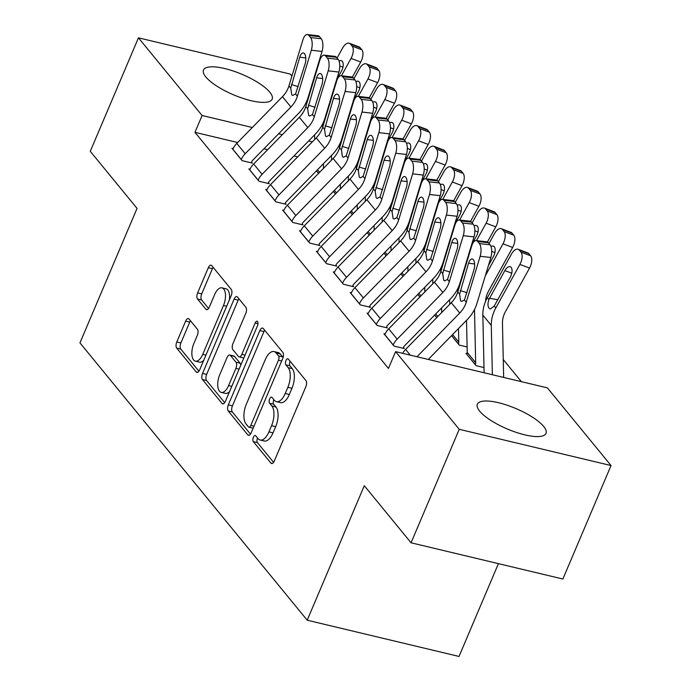 <?xml version="1.0" encoding="UTF-8"?>
<svg xmlns="http://www.w3.org/2000/svg" width="691" height="691" viewBox="0 0 691 691"><rect width="100%" height="100%" fill="white"/><g stroke="black" fill="none" stroke-linecap="round" stroke-linejoin="round"><path stroke-width="1.04" d="M253.364 437.291A3.282 1.546 -76.6 0 0 253.303 441.601L270.907 463.082A4.69 2.211 -76.6 0 0 271.572 463.523A4.69 2.211 -76.6 0 0 274.318 460.983L305.837 386.727A4.69 2.211 -76.6 0 0 305.932 380.577L288.328 359.087A3.282 1.546 -76.6 0 0 287.862 358.784A3.282 1.546 -76.6 0 0 285.936 360.564A3.282 1.546 -76.6 0 0 285.875 364.865L288.156 367.647A15.021 7.074 -76.6 0 1 287.853 387.323L285.228 393.507A15.021 7.074 -76.6 0 1 276.435 401.644A15.021 7.074 -76.6 0 1 274.318 400.236L272.038 397.455A3.282 1.546 -76.6 0 0 271.58 397.144A3.282 1.546 -76.6 0 0 269.654 398.932A3.282 1.546 -76.6 0 0 269.585 403.233L271.865 406.014A15.021 7.074 -76.6 0 1 271.563 425.682L268.937 431.875A15.021 7.074 -76.6 0 1 260.144 440.012A15.021 7.074 -76.6 0 1 258.028 438.604L255.756 435.822A3.282 1.546 -76.6 0 0 255.29 435.511A3.282 1.546 -76.6 0 0 253.364 437.291M257.57 438.042A3.282 1.546 -76.6 0 0 257.467 438.275A3.282 1.546 -76.6 0 0 257.406 442.577L273.584 462.322M290.142 361.315A3.282 1.546 -76.6 0 0 290.039 361.54A3.282 1.546 -76.6 0 0 289.978 365.841L292.258 368.623L288.156 367.647M273.861 399.674A3.282 1.546 -76.6 0 0 273.757 399.908A3.282 1.546 -76.6 0 0 273.688 404.209L275.968 406.99L271.865 406.014M269.827 92.24A37.297 11.091 -157 0 1 272.159 99.167A37.297 11.091 -157 0 1 242.394 98.182A37.297 11.091 -157 0 1 205.823 76.96A37.297 11.091 -157 0 1 203.491 70.024A37.297 11.091 -157 0 1 233.256 71.009A37.297 11.091 -157 0 1 269.827 92.24M543.67 426.433A37.297 11.091 -157 0 1 546.002 433.369A37.297 11.091 -157 0 1 516.237 432.385A37.297 11.091 -157 0 1 479.666 411.154A37.297 11.091 -157 0 1 477.334 404.218A37.297 11.091 -157 0 1 507.099 405.202A37.297 11.091 -157 0 1 543.67 426.433M189.04 319.026A4.69 2.211 -76.6 0 0 188.384 318.586A4.69 2.211 -76.6 0 0 185.637 321.134L176.792 341.967A4.69 2.211 -76.6 0 0 176.697 348.109L196.253 371.974A4.69 2.211 -76.6 0 0 196.918 372.414A4.69 2.211 -76.6 0 0 199.664 369.875L231.183 295.618A4.69 2.211 -76.6 0 0 231.278 289.469L211.722 265.603A4.69 2.211 -76.6 0 0 211.057 265.163A4.69 2.211 -76.6 0 0 208.311 267.711L197.635 292.872A4.69 2.211 -76.6 0 0 197.54 299.022L205.909 309.231A4.69 2.211 -76.6 0 0 206.566 309.672A4.69 2.211 -76.6 0 0 209.313 307.132L214.607 294.651A12.559 5.917 -76.6 0 1 221.958 287.845A12.559 5.917 -76.6 0 1 223.478 305.474L202.722 354.353A12.559 5.917 -76.6 0 1 195.38 361.16A12.559 5.917 -76.6 0 1 193.86 343.539L197.315 335.385A4.69 2.211 -76.6 0 0 197.41 329.244L189.04 319.026M237.635 142.51L194.957 132.326L388.437 368.441L395.58 351.633L547.393 387.876L611.043 465.553L459.23 429.31L395.58 351.633M194.957 132.326L202.1 115.509L138.45 37.832L290.263 74.075L291.922 76.105M611.043 465.553L562.871 579.032L411.059 542.789L364.295 485.713L307.201 620.207L79.957 342.874L137.043 208.388L90.279 151.312L138.45 37.832M411.059 542.789L459.23 429.31M228.332 404.857A4.69 2.211 -76.6 0 0 228.237 411.007L247.793 434.872A4.69 2.211 -76.6 0 0 248.449 435.313A4.69 2.211 -76.6 0 0 251.196 432.773L282.723 358.517A4.69 2.211 -76.6 0 0 282.818 352.367L263.262 328.501A4.69 2.211 -76.6 0 0 262.597 328.061A4.69 2.211 -76.6 0 0 259.851 330.6L228.332 404.857L232.435 405.842A4.69 2.211 -76.6 0 0 232.34 411.991L250.47 434.112M222.018 403.423L202.472 379.558A4.69 2.211 -76.6 0 1 202.558 373.408L234.085 299.151A4.69 2.211 -76.6 0 1 236.832 296.612A4.69 2.211 -76.6 0 1 237.488 297.052L245.858 307.262A4.69 2.211 -76.6 0 1 245.763 313.412L232.979 343.531A4.69 2.211 -76.6 0 0 232.884 349.681L238.438 356.452A4.69 2.211 -76.6 0 0 239.103 356.893A4.69 2.211 -76.6 0 0 241.85 354.345L255.16 322.999A3.282 1.546 -76.6 0 1 257.078 321.211A3.282 1.546 -76.6 0 1 257.475 325.824L225.43 401.324A4.69 2.211 -76.6 0 1 222.683 403.864A4.69 2.211 -76.6 0 1 222.018 403.423L223.469 403.769M307.201 620.207L459.023 656.45L498.418 563.64M250.03 169.174L248.855 168.889L258.978 181.249L269.24 183.702L268.393 182.666M335.429 193.99L333.338 191.433M283.794 210.375L282.619 210.099L292.751 222.459L303.004 224.912L302.157 223.875M369.193 235.199L367.102 232.642M317.566 251.584L316.383 251.308L326.515 263.668L336.767 266.113L335.93 265.085M402.965 276.409L400.866 273.852M351.33 292.794L350.147 292.509L360.279 304.878L370.54 307.322L369.694 306.294M436.729 317.618L434.63 315.061M385.094 334.003L383.92 333.718L394.043 346.087L404.304 348.532L403.458 347.504M467.09 353.576L465.976 353.308L476.108 365.677L483.994 367.56M297.683 156.848L293.96 155.959M267.659 149.679L263.936 148.79M521.394 381.674L503.264 359.545M451.517 335.662L459.221 345.068L467.107 346.951M368.208 313.394L367.033 313.118L377.165 325.478L387.418 327.931L386.58 326.895M419.843 297.009L417.753 294.452M334.444 272.194L333.269 271.909L343.401 284.269L353.654 286.722L352.807 285.694M386.079 255.8L383.989 253.251M300.68 230.984L299.497 230.699L309.628 243.059L319.89 245.512L319.043 244.484M352.315 214.59L350.216 212.042M266.916 189.775L265.733 189.489L275.864 201.858L286.126 204.303L285.279 203.275M318.542 173.389L316.452 170.832M233.143 148.565L231.969 148.289L242.1 160.649L252.353 163.093L251.515 162.065M312.367 141.836L308.644 140.947M282.343 134.667L278.62 133.778M252.319 127.498L202.1 115.509M308.445 96.274L308.808 96.705M260.144 440.012L264.247 440.988A15.021 7.074 -76.6 0 0 273.04 432.851L268.937 431.875M275.968 406.99A15.021 7.074 -76.6 0 1 275.666 426.667L273.04 432.851M276.435 401.644L280.537 402.628A15.021 7.074 -76.6 0 0 289.33 394.483L285.228 393.507M292.258 368.623A15.021 7.074 -76.6 0 1 291.956 388.299L289.33 394.483M264.688 330.246A4.69 2.211 -76.6 0 0 263.953 331.585L232.435 405.842M248.423 426.874A3.282 1.546 -76.6 0 0 248.881 427.185A3.282 1.546 -76.6 0 0 250.807 425.397L278.473 360.218A3.282 1.546 -76.6 0 0 278.542 355.917L276.141 352.98A15.021 7.074 -76.6 0 0 274.025 351.572A15.021 7.074 -76.6 0 0 265.232 359.717L246.316 404.27A15.021 7.074 -76.6 0 0 246.013 423.937L248.423 426.874M248.881 427.185L252.984 428.161A3.282 1.546 -76.6 0 0 253.148 428.178M283.008 357.731A3.282 1.546 -76.6 0 0 282.645 356.893L278.542 355.917M274.025 351.572L278.127 352.557A15.021 7.074 -76.6 0 1 280.244 353.965L282.645 356.893M224.696 402.663L206.574 380.542L202.472 379.558M238.922 298.797A4.69 2.211 -76.6 0 0 238.188 300.136L206.661 374.392A4.69 2.211 -76.6 0 0 206.574 380.542M239.103 356.893L243.206 357.869A4.69 2.211 -76.6 0 0 243.897 357.817M219.721 374.781A12.559 5.917 -76.6 0 0 221.232 392.402A12.559 5.917 -76.6 0 0 228.583 385.595L235.89 368.372A4.69 2.211 -76.6 0 0 235.985 362.231L230.44 355.45A4.69 2.211 -76.6 0 0 229.775 355.01A4.69 2.211 -76.6 0 0 227.028 357.558L219.721 374.781M221.232 392.402L225.335 393.378A12.559 5.917 -76.6 0 0 229.576 391.555M240.736 365.263A4.69 2.211 -76.6 0 0 240.088 363.207L235.985 362.231M229.775 355.01L233.878 355.995A4.69 2.211 -76.6 0 1 234.543 356.435L240.088 363.207M195.38 361.16L199.483 362.136A12.559 5.917 -76.6 0 0 203.715 360.313M229.377 299.868A12.559 5.917 -76.6 0 0 226.061 288.829L221.958 287.845M213.148 267.348A4.69 2.211 -76.6 0 0 212.413 268.687L201.737 293.848A4.69 2.211 -76.6 0 0 201.642 299.998L208.578 308.471M190.474 320.771A4.69 2.211 -76.6 0 0 189.74 322.11L180.895 342.943A4.69 2.211 -76.6 0 0 180.8 349.093L198.93 371.214M503.653 377.433L502.461 323.224A23.909 19.858 -39.3 0 1 505.484 311.606L529.548 268.065L519.874 264.42A9.562 4.802 -69.4 0 0 520.988 252.18L530.662 255.825A9.562 4.802 110.6 0 1 529.548 268.065M492.363 374.738L491.284 325.392A35.863 29.791 -39.3 0 1 495.801 307.97L519.874 264.42M484.106 372.769L482.836 315.087A35.863 29.791 -39.3 0 1 487.362 297.666L511.435 254.124A9.562 4.802 -69.4 0 1 518.181 249.287L527.855 252.932A9.562 4.802 110.6 0 1 528.978 253.761L530.662 255.825M511.772 273.195L504.871 270.596A7.653 3.844 110.6 0 1 510.269 266.735A7.653 3.844 110.6 0 1 511.159 267.391A7.653 3.844 110.6 0 1 510.269 277.195L494.238 306.053L490.256 309.007L489.098 308.272C487.673 306.268 487.613 303.366 488.934 299.574L489.565 298.287L497.814 299.721M528.978 253.761L519.295 250.116L520.988 252.18M519.295 250.116A9.562 4.802 -69.4 0 0 518.181 249.287M504.871 270.596L489.565 298.287M402.654 353.326A16.739 13.898 -39.3 0 1 405.6 349.439L451.292 302.718A23.909 19.858 140.7 0 0 457.788 291.939L471.711 245.97A9.562 4.146 -83.5 0 1 476.168 240.589A9.562 4.146 -83.5 0 1 477.688 241.513L479.373 243.578L490.074 244.795L488.39 242.74L477.688 241.513M428.265 359.441L467.194 319.639A35.863 29.791 140.7 0 0 476.928 303.461L490.852 257.493L480.15 256.275A9.562 4.146 -83.5 0 0 479.373 243.578M416.975 356.746L459.731 313.023A23.909 19.858 140.7 0 0 466.226 302.235L480.15 256.275M490.074 244.795A9.562 4.146 96.5 0 1 490.852 257.493M476.168 240.589L486.879 241.807A9.562 4.146 96.5 0 1 488.39 242.74M459.601 294.159L468.55 263.262A7.653 3.317 96.5 0 1 472.126 258.952A7.653 3.317 96.5 0 1 473.335 259.695A7.653 3.317 96.5 0 1 473.957 269.853L464.404 300.024L461.545 301.466L460.552 300.775L459.601 294.159L457.788 291.939M485.592 301.293A23.909 19.858 -39.3 0 1 488.597 291.006L512.662 247.464L502.988 243.819A9.562 4.802 -69.4 0 0 504.102 231.571L513.776 235.216A9.562 4.802 110.6 0 1 512.662 247.464M485.307 275.813L502.988 243.819M466.822 354.345L475.304 364.563A4.785 3.973 140.7 0 0 475.667 362.715L474.501 309.49M466.857 354.258A4.785 3.973 140.7 0 0 467.228 352.41L466.52 320.322M489.021 243.517L494.549 233.515A9.562 4.802 -69.4 0 1 501.295 228.686L510.969 232.331A9.562 4.802 110.6 0 1 512.091 233.161L513.776 235.216M512.091 233.161L502.417 229.516L504.102 231.571M502.417 229.516A9.562 4.802 -69.4 0 0 501.295 228.686M491.007 246.54A7.653 3.844 110.6 0 1 493.383 246.126A7.653 3.844 110.6 0 1 494.281 246.791A7.653 3.844 110.6 0 1 493.391 256.586L488.39 265.62M487.431 241.962L495.784 226.855L486.11 223.21A9.562 4.802 -69.4 0 0 487.224 210.971L496.898 214.616A9.562 4.802 110.6 0 1 495.784 226.855M468.42 255.204L469.509 253.251M476.488 240.623L486.11 223.21M451.577 335.601L458.418 343.954A4.785 3.973 140.7 0 0 458.789 342.114L458.487 328.536M457.692 292.241L457.615 288.881M449.746 304.308L449.642 299.713M472.143 222.908L477.662 212.914A9.562 4.802 -69.4 0 1 484.417 208.086L494.091 211.731A9.562 4.802 110.6 0 1 495.205 212.552L496.898 214.616M495.205 212.552L485.531 208.907L487.224 210.971M485.531 208.907A9.562 4.802 -69.4 0 0 484.417 208.086M474.13 225.931A7.653 3.844 110.6 0 1 476.505 225.525A7.653 3.844 110.6 0 1 477.395 226.19A7.653 3.844 110.6 0 1 476.505 235.985L471.512 245.02M384.757 334.755L384.792 334.669A16.739 13.898 -39.3 0 1 388.713 328.838L434.406 282.118A23.909 19.858 140.7 0 0 440.901 271.33L454.825 225.37A9.562 4.146 -83.5 0 1 459.29 219.988A9.562 4.146 -83.5 0 1 460.802 220.913L462.486 222.977L473.197 224.195L471.504 222.131L460.802 220.913M403.138 348.255L403.492 347.418A4.785 3.973 -39.3 0 1 404.615 345.75L450.307 299.03A35.863 29.791 140.7 0 0 460.051 282.852L473.974 236.892L463.272 235.666A9.562 4.146 -83.5 0 0 462.486 222.977M393.205 345.051L393.239 344.973A16.739 13.898 -39.3 0 1 397.161 339.134L442.853 292.423A23.909 19.858 140.7 0 0 449.34 281.634L463.272 235.666M473.197 224.195A9.562 4.146 96.5 0 1 473.974 236.892M459.29 219.988L469.992 221.206A9.562 4.146 96.5 0 1 471.504 222.131M442.724 273.55L451.672 242.662A7.653 3.317 96.5 0 1 455.239 238.352A7.653 3.317 96.5 0 1 456.449 239.095A7.653 3.317 96.5 0 1 457.071 249.252L447.526 279.414L444.658 280.866L443.674 280.166L442.724 273.55L440.901 271.33M367.88 314.146L367.914 314.06A16.739 13.898 -39.3 0 1 371.836 308.229L417.528 261.518A23.909 19.858 140.7 0 0 424.015 250.729L437.947 204.761A9.562 4.146 -83.5 0 1 442.404 199.379A9.562 4.146 -83.5 0 1 443.916 200.312L445.609 202.368L456.31 203.595L454.626 201.53L443.916 200.312M386.26 327.646L386.615 326.817A4.785 3.973 -39.3 0 1 387.729 325.15L433.421 278.43A35.863 29.791 140.7 0 0 443.164 262.252L457.088 216.283L446.386 215.065A9.562 4.146 -83.5 0 0 445.609 202.368M376.319 324.45L376.353 324.364A16.739 13.898 -39.3 0 1 380.275 318.534L425.967 271.813A23.909 19.858 140.7 0 0 432.462 261.034L446.386 215.065M456.31 203.595A9.562 4.146 96.5 0 1 457.088 216.283M442.404 199.379L453.106 200.606A9.562 4.146 96.5 0 1 454.626 201.53M425.837 252.949L434.786 222.053A7.653 3.317 96.5 0 1 438.353 217.751A7.653 3.317 96.5 0 1 439.571 218.494A7.653 3.317 96.5 0 1 440.193 228.643L430.64 258.814L427.772 260.257L426.788 259.566L425.837 252.949L424.015 250.729M470.545 221.362L478.898 206.255L469.224 202.61A9.562 4.802 -69.4 0 0 470.338 190.362L480.012 194.007A9.562 4.802 110.6 0 1 478.898 206.255M451.543 234.603L452.622 232.642M459.601 220.023L469.224 202.61M441.704 312.522L441.609 307.936M440.806 271.632L440.737 268.281M432.86 283.707L432.756 279.112M455.257 202.308L460.785 192.305A9.562 4.802 -69.4 0 1 467.531 187.477L477.205 191.122A9.562 4.802 110.6 0 1 478.327 191.951L480.012 194.007M478.327 191.951L468.653 188.306L470.338 190.362M468.653 188.306A9.562 4.802 -69.4 0 0 467.531 187.477M457.243 205.331A7.653 3.844 110.6 0 1 459.619 204.925A7.653 3.844 110.6 0 1 460.517 205.581A7.653 3.844 110.6 0 1 459.619 215.376L454.626 224.42M453.667 200.761L462.02 185.654L452.337 182.009A9.562 4.802 -69.4 0 0 453.451 169.761L463.134 173.406A9.562 4.802 110.6 0 1 462.02 185.654M434.656 214.003L435.736 212.042M442.715 199.414L452.337 182.009M424.827 291.922L424.723 287.326M423.929 251.032L423.851 247.68M415.973 263.098L415.878 258.512M438.37 181.698L443.898 171.705A9.562 4.802 -69.4 0 1 450.644 166.876L460.327 170.522A9.562 4.802 110.6 0 1 461.441 171.342L463.134 173.406M461.441 171.342L451.767 167.706L453.451 169.761M451.767 167.706A9.562 4.802 -69.4 0 0 450.644 166.876M440.357 184.722A7.653 3.844 110.6 0 1 442.732 184.316A7.653 3.844 110.6 0 1 443.631 184.981A7.653 3.844 110.6 0 1 442.741 194.776L437.74 203.81M350.993 293.545L351.028 293.459A16.739 13.898 -39.3 0 1 354.949 287.629L400.642 240.909A23.909 19.858 140.7 0 0 407.137 230.129L421.061 184.16A9.562 4.146 -83.5 0 1 425.518 178.779A9.562 4.146 -83.5 0 1 427.038 179.703L428.722 181.768L439.424 182.985L437.74 180.93L427.038 179.703M369.374 307.046L369.728 306.208A4.785 3.973 -39.3 0 1 370.851 304.541L416.543 257.829A35.863 29.791 140.7 0 0 426.278 241.651L440.21 195.683L429.5 194.465A9.562 4.146 -83.5 0 0 428.722 181.768M359.432 303.841L359.475 303.764A16.739 13.898 -39.3 0 1 363.388 297.933L409.081 251.213A23.909 19.858 140.7 0 0 415.576 240.425L429.5 194.465M439.424 182.985A9.562 4.146 96.5 0 1 440.21 195.683M425.518 178.779L436.228 179.997A9.562 4.146 96.5 0 1 437.74 180.93M408.951 232.34L417.908 201.452A7.653 3.317 96.5 0 1 421.475 197.142A7.653 3.317 96.5 0 1 422.685 197.885A7.653 3.317 96.5 0 1 423.307 208.043L413.762 238.205L410.895 239.656L409.901 238.965L408.951 232.34L407.137 230.129M334.107 272.936L334.15 272.859A16.739 13.898 -39.3 0 1 338.063 267.028L383.764 220.308A23.909 19.858 140.7 0 0 390.251 209.52L404.175 163.56A9.562 4.146 -83.5 0 1 408.64 158.17A9.562 4.146 -83.5 0 1 410.152 159.103L411.845 161.158L422.546 162.385L420.854 160.321L410.152 159.103M352.488 286.445L352.842 285.608A4.785 3.973 -39.3 0 1 353.965 283.941L399.657 237.22A35.863 29.791 140.7 0 0 409.4 221.042L423.324 175.082L412.622 173.856A9.562 4.146 -83.5 0 0 411.845 161.158M342.555 283.241L342.589 283.155A16.739 13.898 -39.3 0 1 346.511 277.324L392.203 230.604A23.909 19.858 140.7 0 0 398.698 219.824L412.622 173.856M422.546 162.385A9.562 4.146 96.5 0 1 423.324 175.082M408.64 158.17L419.342 159.396A9.562 4.146 96.5 0 1 420.854 160.321M392.073 211.74L401.022 180.843A7.653 3.317 96.5 0 1 404.589 176.542A7.653 3.317 96.5 0 1 405.798 177.285A7.653 3.317 96.5 0 1 406.42 187.442L396.876 217.605L394.008 219.047L393.024 218.356L392.073 211.74L390.251 209.52M436.781 180.152L445.134 165.045L435.46 161.4A9.562 4.802 -69.4 0 0 436.574 149.161L446.248 152.806A9.562 4.802 110.6 0 1 445.134 165.045M417.779 193.394L418.858 191.442M425.837 178.814L435.46 161.4M407.94 271.313L407.837 266.726M407.042 230.423L406.973 227.071M399.096 242.498L398.992 237.903M421.493 161.098L427.021 151.104A9.562 4.802 -69.4 0 1 433.767 146.267L443.441 149.912A9.562 4.802 110.6 0 1 444.555 150.742L446.248 152.806M444.555 150.742L434.881 147.097L436.574 149.161M434.881 147.097A9.562 4.802 -69.4 0 0 433.767 146.267M423.479 164.121A7.653 3.844 110.6 0 1 425.855 163.715A7.653 3.844 110.6 0 1 426.744 164.372A7.653 3.844 110.6 0 1 425.855 174.175L420.862 183.21M317.229 252.336L317.264 252.25A16.739 13.898 -39.3 0 1 321.185 246.419L366.878 199.699A23.909 19.858 140.7 0 0 373.373 188.919L387.297 142.951A9.562 4.146 -83.5 0 1 391.754 137.569A9.562 4.146 -83.5 0 1 393.274 138.494L394.958 140.558L405.66 141.776L403.976 139.72L393.274 138.494M335.61 265.836L335.964 264.999A4.785 3.973 -39.3 0 1 337.087 263.34L382.779 216.62A35.863 29.791 140.7 0 0 392.514 200.442L406.438 154.473L395.736 153.255A9.562 4.146 -83.5 0 0 394.958 140.558M325.668 262.64L325.703 262.554A16.739 13.898 -39.3 0 1 329.624 256.724L375.317 210.004A23.909 19.858 140.7 0 0 381.812 199.215L395.736 153.255M405.66 141.776A9.562 4.146 96.5 0 1 406.438 154.473M391.754 137.569L402.456 138.787A9.562 4.146 96.5 0 1 403.976 139.72M375.187 191.139L384.136 160.243A7.653 3.317 96.5 0 1 387.703 155.933A7.653 3.317 96.5 0 1 388.921 156.676A7.653 3.317 96.5 0 1 389.543 166.833L379.99 196.995L377.131 198.447L376.137 197.756L375.187 191.139L373.373 188.919M419.903 159.552L428.247 144.445L418.573 140.8A9.562 4.802 -69.4 0 0 419.687 128.552L429.361 132.197A9.562 4.802 110.6 0 1 428.247 144.445M400.892 172.793L401.972 170.832M408.951 158.213L418.573 140.8M391.054 250.712L390.959 246.117M390.156 209.822L390.087 206.471M382.209 221.889L382.106 217.302M404.606 140.489L410.134 130.495A9.562 4.802 -69.4 0 1 416.88 125.667L426.554 129.312A9.562 4.802 110.6 0 1 427.677 130.141L429.361 132.197M427.677 130.141L418.003 126.496L419.687 128.552M418.003 126.496A9.562 4.802 -69.4 0 0 416.88 125.667M406.593 143.512A7.653 3.844 110.6 0 1 408.968 143.106A7.653 3.844 110.6 0 1 409.867 143.771A7.653 3.844 110.6 0 1 408.977 153.566L403.976 162.601M300.343 231.727L300.378 231.649A16.739 13.898 -39.3 0 1 304.299 225.819L349.991 179.099A23.909 19.858 140.7 0 0 356.487 168.31L370.411 122.35A9.562 4.146 -83.5 0 1 374.876 116.969A9.562 4.146 -83.5 0 1 376.388 117.893L378.072 119.958L388.783 121.175L387.09 119.111L376.388 117.893M318.724 245.236L319.078 244.398A4.785 3.973 -39.3 0 1 320.201 242.731L365.893 196.011A35.863 29.791 140.7 0 0 375.636 179.833L389.56 133.873L378.858 132.646A9.562 4.146 -83.5 0 0 378.072 119.958M308.791 242.031L308.825 241.945A16.739 13.898 -39.3 0 1 312.747 236.115L358.439 189.403A23.909 19.858 140.7 0 0 364.926 178.615L378.858 132.646M388.783 121.175A9.562 4.146 96.5 0 1 389.56 133.873M374.876 116.969L385.578 118.187A9.562 4.146 96.5 0 1 387.09 119.111M358.309 170.53L367.258 139.634A7.653 3.317 96.5 0 1 370.825 135.332A7.653 3.317 96.5 0 1 372.034 136.075A7.653 3.317 96.5 0 1 372.656 146.233L363.112 176.395L360.244 177.837L359.251 177.146L358.309 170.53L356.487 168.31M403.017 138.943L411.37 123.836L401.696 120.191A9.562 4.802 -69.4 0 0 402.81 107.951L412.484 111.596A9.562 4.802 110.6 0 1 411.37 123.836M384.006 152.184L385.094 150.232M392.065 137.604L401.696 120.191M374.176 230.103L374.073 225.516M373.278 189.213L373.2 185.862M365.323 201.288L365.228 196.693M387.729 119.889L393.248 109.895A9.562 4.802 -69.4 0 1 400.003 105.067L409.677 108.703A9.562 4.802 110.6 0 1 410.791 109.532L412.484 111.596M410.791 109.532L401.117 105.887L402.81 107.951M401.117 105.887A9.562 4.802 -69.4 0 0 400.003 105.067M389.715 122.912A7.653 3.844 110.6 0 1 392.082 122.506A7.653 3.844 110.6 0 1 392.98 123.171A7.653 3.844 110.6 0 1 392.091 132.966L387.098 142.001M283.465 211.126L283.5 211.04A16.739 13.898 -39.3 0 1 287.421 205.21L333.114 158.498A23.909 19.858 140.7 0 0 339.601 147.71L353.533 101.741A9.562 4.146 -83.5 0 1 357.99 96.36A9.562 4.146 -83.5 0 1 359.501 97.293L361.194 99.349L371.896 100.566L370.203 98.511L359.501 97.293M301.846 224.627L302.2 223.798A4.785 3.973 -39.3 0 1 303.314 222.131L349.007 175.41A35.863 29.791 140.7 0 0 358.75 159.232L372.674 113.264L361.972 112.046A9.562 4.146 -83.5 0 0 361.194 99.349M291.904 221.431L291.939 221.345A16.739 13.898 -39.3 0 1 295.86 215.514L341.553 168.794A23.909 19.858 140.7 0 0 348.048 158.014L361.972 112.046M371.896 100.566A9.562 4.146 96.5 0 1 372.674 113.264M357.99 96.36L368.692 97.586A9.562 4.146 96.5 0 1 370.203 98.511M341.423 149.93L350.372 119.033A7.653 3.317 96.5 0 1 353.939 114.732A7.653 3.317 96.5 0 1 355.148 115.466A7.653 3.317 96.5 0 1 355.779 125.624L346.226 155.795L343.358 157.237L342.373 156.546L341.423 149.93L339.601 147.71M386.131 118.342L394.483 103.235L384.809 99.59A9.562 4.802 -69.4 0 0 385.923 87.342L395.598 90.987A9.562 4.802 110.6 0 1 394.483 103.235M367.128 131.584L368.208 129.623M375.187 117.004L384.809 99.59M357.29 209.503L357.187 204.907M356.392 168.613L356.323 165.261M348.445 180.688L348.342 176.093M370.842 99.288L376.37 89.286A9.562 4.802 -69.4 0 1 383.116 84.457L392.79 88.103A9.562 4.802 110.6 0 1 393.913 88.932L395.598 90.987M393.913 88.932L384.231 85.287L385.923 87.342M384.231 85.287A9.562 4.802 -69.4 0 0 383.116 84.457M372.829 102.311A7.653 3.844 110.6 0 1 375.204 101.905A7.653 3.844 110.6 0 1 376.094 102.562A7.653 3.844 110.6 0 1 375.204 112.357L370.212 121.4M266.579 190.526L266.614 190.44A16.739 13.898 -39.3 0 1 270.535 184.609L316.228 137.889A23.909 19.858 140.7 0 0 322.723 127.101L336.647 81.141A9.562 4.146 -83.5 0 1 341.104 75.76A9.562 4.146 -83.5 0 1 342.624 76.684L344.308 78.748L355.01 79.966L353.326 77.91L342.624 76.684M284.96 204.026L285.314 203.189A4.785 3.973 -39.3 0 1 286.437 201.522L332.129 154.81A35.863 29.791 140.7 0 0 341.864 138.632L355.787 92.663L345.085 91.445A9.562 4.146 -83.5 0 0 344.308 78.748M275.018 200.822L275.053 200.744A16.739 13.898 -39.3 0 1 278.974 194.914L324.666 148.194A23.909 19.858 140.7 0 0 331.162 137.405L345.085 91.445M355.01 79.966A9.562 4.146 96.5 0 1 355.787 92.663M341.104 75.76L351.814 76.977A9.562 4.146 96.5 0 1 353.326 77.91M324.537 129.321L333.485 98.433A7.653 3.317 96.5 0 1 337.061 94.123A7.653 3.317 96.5 0 1 338.27 94.866A7.653 3.317 96.5 0 1 338.892 105.023L329.348 135.186L326.48 136.637L325.487 135.946L324.537 129.321L322.723 127.101M369.253 97.742L377.606 82.635L367.923 78.99A9.562 4.802 -69.4 0 0 369.037 66.742L378.711 70.387A9.562 4.802 110.6 0 1 377.606 82.635M350.242 110.983L351.322 109.023M358.301 96.394L367.923 78.99M340.413 188.902L340.309 184.307M339.514 148.012L339.436 144.661M331.559 160.079L331.455 155.492M353.956 78.679L359.484 68.685A9.562 4.802 -69.4 0 1 366.23 63.857L375.904 67.502A9.562 4.802 110.6 0 1 377.027 68.323L378.711 70.387M377.027 68.323L367.353 64.678L369.037 66.742M367.353 64.678A9.562 4.802 -69.4 0 0 366.23 63.857M355.943 81.702A7.653 3.844 110.6 0 1 358.318 81.296A7.653 3.844 110.6 0 1 359.216 81.961A7.653 3.844 110.6 0 1 358.327 91.756L353.326 100.791M249.693 169.917L249.727 169.839A16.739 13.898 -39.3 0 1 253.649 164L299.341 117.289A23.909 19.858 140.7 0 0 305.837 106.5L319.76 60.532A9.562 4.146 -83.5 0 1 324.226 55.15A9.562 4.146 -83.5 0 1 325.737 56.083L327.422 58.139L338.132 59.366L336.439 57.301L325.737 56.083M268.073 183.426L268.428 182.588A4.785 3.973 -39.3 0 1 269.55 180.921L315.243 134.201A35.863 29.791 140.7 0 0 324.986 118.023L338.91 72.063L328.208 70.836A9.562 4.146 -83.5 0 0 327.422 58.139M258.14 180.221L258.175 180.135A16.739 13.898 -39.3 0 1 262.096 174.305L307.789 127.585A23.909 19.858 140.7 0 0 314.275 116.805L328.208 70.836M338.132 59.366A9.562 4.146 96.5 0 1 338.91 72.063M324.226 55.15L334.928 56.377A9.562 4.146 96.5 0 1 336.439 57.301M307.659 108.72L316.608 77.824A7.653 3.317 96.5 0 1 320.175 73.522A7.653 3.317 96.5 0 1 321.384 74.265A7.653 3.317 96.5 0 1 322.006 84.423L312.462 114.585L309.594 116.028L308.609 115.337L307.659 108.72L305.837 106.5M352.367 77.133L360.719 62.026L351.045 58.381A9.562 4.802 -69.4 0 0 352.16 46.142L361.834 49.778A9.562 4.802 110.6 0 1 360.719 62.026M333.356 90.374L334.444 88.413M341.423 75.794L351.045 58.381M323.526 168.293L323.423 163.707M322.628 127.403L322.55 124.052M314.681 139.478L314.578 134.883M337.078 58.079L342.598 48.076A9.562 4.802 -69.4 0 1 349.352 43.248L359.026 46.893A9.562 4.802 110.6 0 1 360.141 47.722L361.834 49.778M360.141 47.722L350.467 44.077L352.16 46.142M350.467 44.077A9.562 4.802 -69.4 0 0 349.352 43.248M339.065 61.102A7.653 3.844 110.6 0 1 341.44 60.696A7.653 3.844 110.6 0 1 342.33 61.352A7.653 3.844 110.6 0 1 341.44 71.147L336.448 80.191M232.815 149.316L232.85 149.23A16.739 13.898 -39.3 0 1 236.771 143.4L282.464 96.68A23.909 19.858 140.7 0 0 288.95 85.9L302.883 39.931A9.562 4.146 -83.5 0 1 307.34 34.55A9.562 4.146 -83.5 0 1 308.851 35.474L310.544 37.539L321.246 38.756L319.562 36.701L308.851 35.474M251.196 162.817L251.55 161.979A4.785 3.973 -39.3 0 1 252.664 160.312L298.365 113.6A35.863 29.791 140.7 0 0 308.1 97.422L322.023 51.454L311.321 50.236A9.562 4.146 -83.5 0 0 310.544 37.539M241.254 159.621L241.289 159.535A16.739 13.898 -39.3 0 1 245.21 153.704L290.902 106.984A23.909 19.858 140.7 0 0 297.398 96.196L311.321 50.236M321.246 38.756A9.562 4.146 96.5 0 1 322.023 51.454M307.34 34.55L318.041 35.768A9.562 4.146 96.5 0 1 319.562 36.701M290.773 88.12L299.721 57.223A7.653 3.317 96.5 0 1 303.289 52.913A7.653 3.317 96.5 0 1 304.506 53.656A7.653 3.317 96.5 0 1 305.128 63.814L295.575 93.976L292.708 95.427L291.723 94.736L290.773 88.12L288.95 85.9M257.406 442.577L253.303 441.601M289.978 365.841L285.875 364.865M273.688 404.209L269.585 403.233M275.666 426.667L271.563 425.682M291.956 388.299L287.853 387.323M272.358 463.428L270.907 463.082M263.953 331.585L259.851 330.6M249.244 435.218L247.793 434.872M232.34 411.991L228.237 411.007M254.003 426.166L250.807 425.397M281.669 360.987L278.473 360.218M280.244 353.965L276.141 352.98M206.661 374.392L202.558 373.408M238.188 300.136L234.085 299.151M245.046 355.114L241.85 354.345M257.993 323.673L255.16 322.999M231.779 386.364L228.583 385.595M239.095 369.141L235.89 368.372M234.543 356.435L230.44 355.45M205.927 355.122L202.722 354.353M226.674 306.234L223.478 305.474M207.352 309.577L205.909 309.231M201.642 299.998L197.54 299.022M201.737 293.848L197.635 292.872M212.413 268.687L208.311 267.711M197.704 372.319L196.253 371.974M180.8 349.093L176.697 348.109M180.895 342.943L176.792 341.967M189.74 322.11L185.637 321.134M487.362 297.666L488.934 299.574M482.836 315.087L491.284 325.392M494.238 306.053L495.801 307.97M466.226 302.235L464.404 300.024M459.731 313.023L451.292 302.718M410.273 355.139L405.6 349.439M474.631 263.953L468.55 263.262M460.266 290.609L467.038 292.682M467.228 352.41L475.667 362.715M494.894 252.595L491.742 251.412M452.596 334.556L458.789 342.114M478.008 231.995L474.855 230.803M393.239 344.973L384.792 334.669M449.34 281.634L447.526 279.414M442.853 292.423L434.406 282.118M397.161 339.134L388.713 328.838M457.744 243.353L451.672 242.662M443.389 270L450.161 272.081M376.353 324.364L367.914 314.06M432.462 261.034L430.64 258.814M425.967 271.813L417.528 261.518M380.275 318.534L371.836 308.229M440.867 222.744L434.786 222.053M426.502 249.399L433.274 251.472M434.691 315.001L436.781 317.558M435.719 313.956L437.809 316.513M461.13 211.386L457.978 210.202M417.805 294.401L419.903 296.949M418.832 293.347L420.923 295.903M444.244 190.785L441.091 189.593M359.475 303.764L351.028 293.459M415.576 240.425L413.762 238.205M409.081 251.213L400.642 240.909M363.388 297.933L354.949 287.629M423.98 202.143L417.908 201.452M409.625 228.79L416.388 230.872M342.589 283.155L334.15 272.859M398.698 219.824L396.876 217.605M392.203 230.604L383.764 220.308M346.511 277.324L338.063 267.028M407.094 181.543L401.022 180.843M392.738 208.19L399.51 210.271M400.927 273.791L403.017 276.348M401.946 272.746L404.045 275.303M427.358 170.176L424.205 168.993M325.703 262.554L317.264 252.25M381.812 199.215L379.99 196.995M375.317 210.004L366.878 199.699M329.624 256.724L321.185 246.419M390.216 160.934L384.136 160.243M375.852 187.589L382.624 189.662M384.041 253.191L386.139 255.748M385.068 252.146L387.159 254.694M410.48 149.576L407.327 148.384M308.825 241.945L300.378 231.649M364.926 178.615L363.112 176.395M358.439 189.403L349.991 179.099M312.747 236.115L304.299 225.819M373.33 140.333L367.258 139.634M358.975 166.98L365.738 169.062M367.163 232.582L369.253 235.139M368.182 231.537L370.272 234.094M393.594 128.975L390.441 127.783M291.939 221.345L283.5 211.04M348.048 158.014L346.226 155.795M341.553 168.794L333.114 158.498M295.86 215.514L287.421 205.21M356.444 119.724L350.372 119.033M342.088 146.38L348.86 148.453M350.277 211.982L352.367 214.538M351.296 210.936L353.395 213.493M376.707 108.366L373.555 107.183M275.053 200.744L266.614 190.44M331.162 137.405L329.348 135.186M324.666 148.194L316.228 137.889M278.974 194.914L270.535 184.609M339.566 99.124L333.485 98.433M325.202 125.771L331.974 127.852M333.39 191.381L335.489 193.929M334.418 190.327L336.508 192.884M359.83 87.766L356.677 86.574M258.175 180.135L249.727 169.839M314.275 116.805L312.462 114.585M307.789 127.585L299.341 117.289M262.096 174.305L253.649 164M322.68 78.524L316.608 77.824M308.324 105.17L315.096 107.252M316.513 170.772L318.603 173.329M317.532 169.727L319.631 172.284M342.943 67.157L339.791 65.973M241.289 159.535L232.85 149.23M297.398 96.196L295.575 93.976M290.902 106.984L282.464 96.68M245.21 153.704L236.771 143.4M305.802 57.914L299.721 57.223M291.438 84.561L298.21 86.643"/></g></svg>
